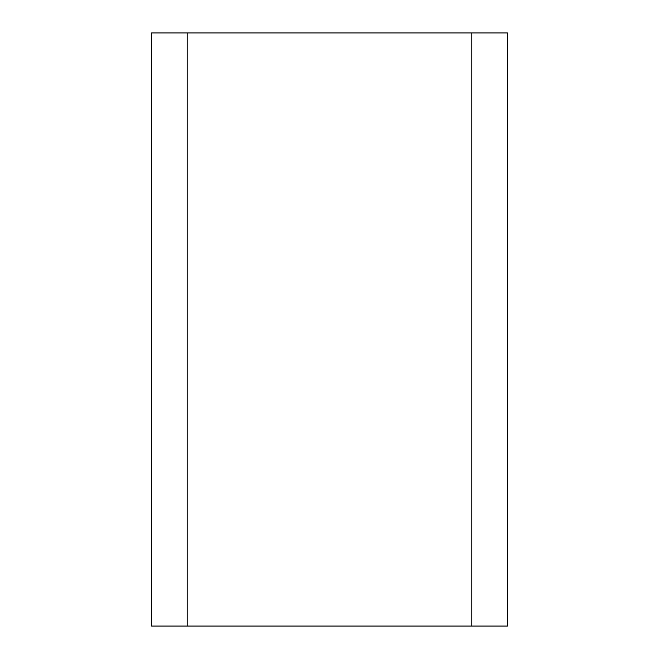 <?xml version="1.0" encoding="UTF-8"?>
<svg xmlns="http://www.w3.org/2000/svg" width="659" height="659" viewBox="0 0 659 659"><rect width="100%" height="100%" fill="white"/><g stroke="black" fill="none" stroke-linecap="round" stroke-linejoin="round"><path stroke-width="0.99" d="M507.43 626.05L151.57 626.05L151.57 32.95L507.43 32.95L507.43 626.05M471.844 626.05L471.844 32.95M187.156 626.05L187.156 32.95"/></g></svg>
